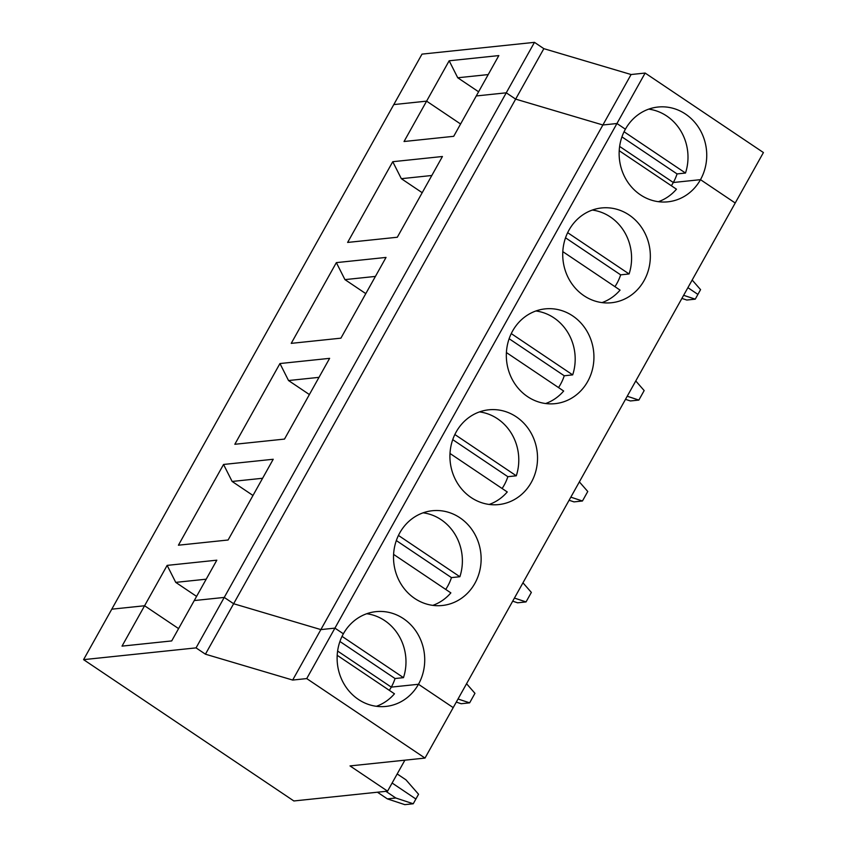 <?xml version="1.0" encoding="UTF-8"?>
<svg xmlns="http://www.w3.org/2000/svg" width="847" height="847" viewBox="0 0 847 847"><rect width="100%" height="100%" fill="white"/><g stroke="black" fill="none" stroke-linecap="round" stroke-linejoin="round"><path stroke-width="1.27" d="M337.201 655.313L394.458 693.799A47.644 43.758 -96 0 1 376.396 706.292M306.72 678.585L425.003 758.076L350.023 765.921L387.577 791.151L293.856 800.966L83.578 659.644L196.049 647.881L205.429 654.191L292.67 680.056L306.72 678.585L334.925 628.125L320.865 629.596L233.634 603.731L224.243 597.421L506.262 92.81L476.268 95.955L453.706 136.314L404.04 141.513L426.602 101.142L393.791 104.583L421.997 54.123L534.468 42.35L543.848 48.66L631.089 74.525L645.139 73.054L763.422 152.545L735.217 203.005L700.49 179.659A47.644 43.758 84 0 0 699.781 129.39A47.644 43.758 84 0 0 657.981 107.04A47.644 43.758 84 0 0 625.393 129.199L616.944 123.514L645.139 73.054M292.67 680.056L320.865 629.596L233.634 603.731L543.848 48.66M385.883 791.331L395.803 798.001L413.241 803.771L415.898 799.007L392.119 783.03L415.898 799.007L418.556 794.253L405.957 779.833L397.19 773.946M83.578 659.644L111.783 609.184L144.583 605.753L122.021 646.123L171.697 640.925L194.259 600.555L224.243 597.421L196.049 647.881M205.429 654.191L233.634 603.731L224.243 597.421L194.259 600.555L216.821 560.185L167.145 565.383L144.583 605.753L178.579 628.601L144.583 605.753L111.783 609.184L393.791 104.583L426.602 101.142L460.599 124.001L426.602 101.142L449.164 60.783L457.74 77.765L478.597 91.783M534.468 42.35L506.262 92.81L515.654 99.12L602.884 124.985L616.944 123.514L334.925 628.125L343.374 633.8A47.644 43.758 84 0 0 344.083 684.08A47.644 43.758 84 0 0 385.883 706.43A47.644 43.758 84 0 0 418.471 684.27L391.293 687.118A47.644 43.758 -96 0 1 389.313 690.347M366.709 613.736A47.644 43.758 -96 0 1 403.479 677.653L395.041 678.532A47.644 43.758 -96 0 1 391.293 687.118L337.614 651.047L391.293 687.118L418.471 684.27L453.209 707.616L425.003 758.076M387.577 791.151L404.887 760.183M413.241 803.771L404.802 804.65L387.365 798.88L377.444 792.22M387.365 798.88L395.803 798.001M488.211 74.578L457.74 77.765M648.728 109.136A47.644 43.758 -96 0 1 685.498 173.042L624.059 131.751M449.164 60.783L498.83 55.584L476.268 95.955L506.262 92.81L515.654 99.12L602.884 124.985L631.089 74.525M683.635 295.317L695.249 299.16L697.907 294.407L700.564 289.642L692.168 280.039M697.907 294.407L687.902 287.673L697.907 294.407M621.942 136.875L677.06 173.921A47.644 43.758 -96 0 1 673.312 182.507L700.49 179.659A47.644 43.758 -96 0 1 667.902 201.819A47.644 43.758 -96 0 1 626.092 179.469A47.644 43.758 -96 0 1 625.393 129.199L616.944 123.514L602.884 124.985L320.865 629.596L334.925 628.125L343.374 633.8A47.644 43.758 -96 0 1 375.962 611.65A47.644 43.758 -96 0 1 417.762 633.99A47.644 43.758 -96 0 1 418.471 684.27L453.209 707.616L735.217 203.005L700.49 179.659L673.312 182.507L619.633 146.436L673.312 182.507A47.644 43.758 -96 0 1 671.332 185.737M685.498 173.042L677.06 173.921M178.421 545.203L228.097 540.005L273.221 459.265L223.544 464.463L178.421 545.203M393.601 554.393L450.858 592.879A47.644 43.758 -96 0 1 432.796 605.372M458.015 698.997L469.64 702.841L461.202 703.73L456.289 702.099M279.955 363.543L329.621 358.345L284.497 439.085L234.831 444.283L279.955 363.543L288.531 380.536L309.388 394.554M336.354 262.623L386.031 257.424L340.907 338.165L291.23 343.363L336.354 262.623L344.941 279.616L365.788 293.623M392.754 161.703L442.43 156.504L397.307 237.245L347.63 242.433L392.754 161.703L401.34 178.685L422.198 192.703M223.544 464.463L232.131 481.456L252.988 495.474M479.518 411.896A47.644 43.758 -96 0 1 516.289 475.802L454.85 434.522M506.411 352.553L563.668 391.028A47.644 43.758 -96 0 1 545.606 403.532M535.918 310.976A47.644 43.758 -96 0 1 572.688 374.882L564.25 375.772A47.644 43.758 -96 0 1 558.522 387.577M512.583 331.039A47.644 43.758 -96 0 1 545.172 308.88A47.644 43.758 -96 0 1 593.652 351.717A47.644 43.758 -96 0 1 555.092 403.659A47.644 43.758 -96 0 1 513.293 381.319A47.644 43.758 -96 0 1 512.583 331.039M452.732 439.646L507.851 476.692A47.644 43.758 -96 0 1 502.123 488.497M516.289 475.802L507.851 476.692M570.825 497.157L582.45 501.001L574.012 501.89L569.089 500.259M319.001 377.349L288.531 380.536M514.425 598.077L526.04 601.921L531.355 592.413L522.959 582.8M582.45 501.001L587.765 491.493L579.359 481.879M509.132 338.726L564.25 375.772M423.108 512.816A47.644 43.758 -96 0 1 459.879 576.733L398.45 535.442M450.001 453.473L507.258 491.959A47.644 43.758 -96 0 1 489.195 504.452M456.184 431.959A47.644 43.758 -96 0 1 488.772 409.81A47.644 43.758 -96 0 1 537.252 452.637A47.644 43.758 -96 0 1 498.692 504.579A47.644 43.758 -96 0 1 456.882 482.239A47.644 43.758 -96 0 1 456.184 431.959M526.04 601.921L517.612 602.81L512.689 601.179M262.602 478.269L232.131 481.456M469.64 702.841L474.955 693.333L466.559 683.72M396.322 540.566L451.451 577.612A47.644 43.758 -96 0 1 445.723 589.417M459.879 576.733L451.451 577.612M403.479 677.653L342.04 636.362M339.922 641.486L395.041 678.532M399.773 532.879A47.644 43.758 -96 0 1 432.362 510.73A47.644 43.758 -96 0 1 480.852 553.557A47.644 43.758 -96 0 1 442.282 605.499A47.644 43.758 -96 0 1 400.483 583.159A47.644 43.758 -96 0 1 399.773 532.879M568.983 230.119A47.644 43.758 -96 0 1 601.571 207.96A47.644 43.758 -96 0 1 650.062 250.797A47.644 43.758 -96 0 1 611.492 302.739A47.644 43.758 -96 0 1 569.692 280.399A47.644 43.758 -96 0 1 568.983 230.119M619.21 150.713L676.467 189.188A47.644 43.758 -96 0 1 658.405 201.692M695.249 299.16L686.822 300.039L681.899 298.419M431.811 175.498L401.34 178.685M627.225 396.237L638.85 400.08L644.165 390.573L635.769 380.959M565.531 237.806L620.66 274.852A47.644 43.758 -96 0 1 614.933 286.657M592.318 210.056A47.644 43.758 -96 0 1 629.088 273.962L620.66 274.852M629.088 273.962L567.659 232.671M572.688 374.882L511.249 333.591M562.81 251.633L620.068 290.108A47.644 43.758 -96 0 1 602.005 302.612M638.85 400.08L630.412 400.959L625.499 399.339M375.412 276.418L344.941 279.616M206.202 579.189L175.731 582.376L196.578 596.394M167.145 565.383L175.731 582.376"/></g></svg>
